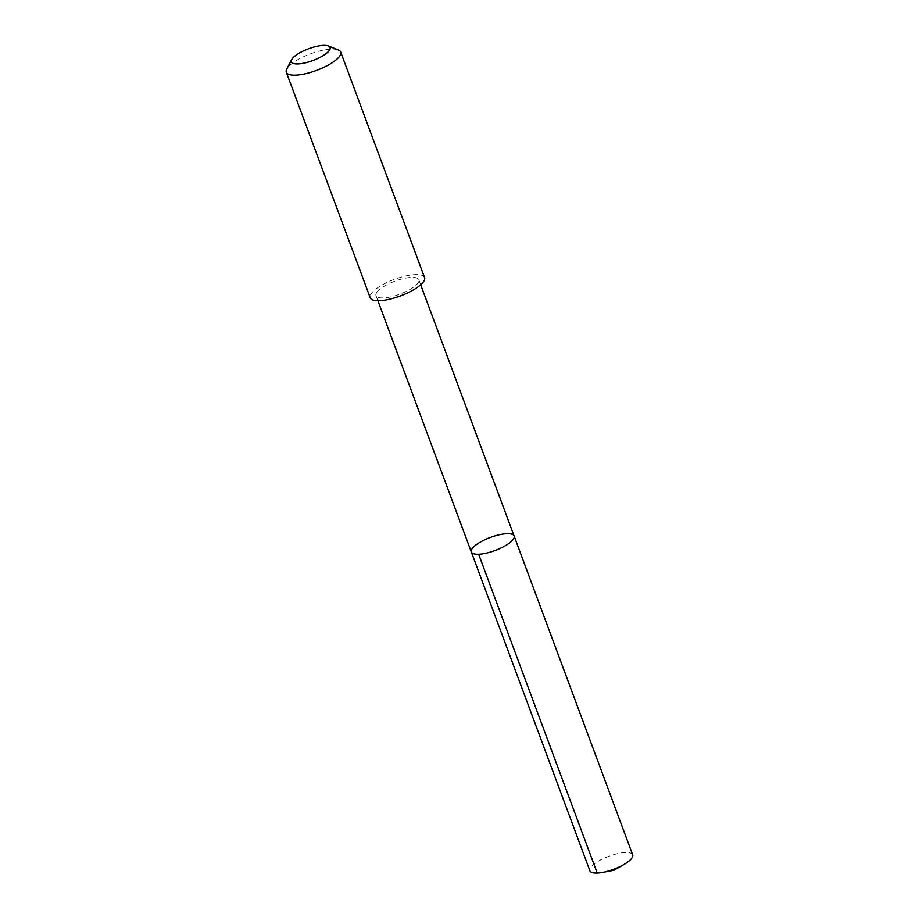 <?xml version="1.0" encoding="UTF-8"?>
<svg xmlns="http://www.w3.org/2000/svg" width="919" height="919" viewBox="0 0 919 919"><rect width="100%" height="100%" fill="white"/><g stroke="black" fill="none" stroke-linecap="round" stroke-linejoin="round"><path stroke-width="0.69" stroke-dasharray="4.59 3.45" d="M632.674 854.831A22.837 6.938 -20.4 0 0 614.374 854.475A22.837 6.938 -20.4 0 0 591.445 866.514A22.837 6.938 -20.4 0 0 589.872 870.752M377.571 291.392A22.826 6.938 -20.4 0 0 375.986 295.631A22.826 6.938 -20.4 0 0 394.285 295.987A22.826 6.938 -20.4 0 0 417.203 283.948A22.826 6.938 -20.4 0 0 418.777 279.709A22.826 6.938 -20.4 0 0 400.489 279.353A22.826 6.938 -20.4 0 0 377.571 291.392M471.309 551.94A22.826 6.938 159.6 0 1 472.894 547.713A22.826 6.938 159.6 0 1 495.812 535.662A22.826 6.938 159.6 0 1 514.112 536.018M424.567 277.549A28.994 8.811 -20.4 0 0 394.308 279.399A28.994 8.811 -20.4 0 0 370.208 297.767M338.284 49.902A28.994 8.811 -20.4 0 0 310.427 53.853A28.994 8.811 -20.4 0 0 286.762 69.051M597.212 873.05L614.03 870.213M375.986 295.631L377.881 300.708M418.777 279.709L420.672 284.798"/><path stroke-width="1.38" d="M472.894 547.713A22.826 6.938 159.6 0 1 495.812 535.662A22.826 6.938 159.6 0 1 514.112 536.018A22.826 6.938 159.6 0 1 495.123 550.492A22.826 6.938 159.6 0 1 471.309 551.94A22.826 6.938 159.6 0 1 472.894 547.713M589.872 870.752A22.837 6.938 -20.4 0 0 603.105 872.326A22.837 6.938 -20.4 0 0 623.679 864.664A22.837 6.938 -20.4 0 0 631.089 859.058A22.837 6.938 -20.4 0 0 632.674 854.831L514.112 536.018A22.826 6.938 159.6 0 1 495.123 550.492A22.826 6.938 159.6 0 1 471.309 551.94L589.872 870.752M291.702 59.574L286.762 69.051A28.994 8.811 -20.4 0 0 286.326 72.222L370.208 297.767A28.994 8.811 -20.4 0 0 393.435 298.227A28.994 8.811 -20.4 0 0 422.556 282.926A28.994 8.811 -20.4 0 0 424.567 277.549L340.685 52.004A28.994 8.811 -20.4 0 0 338.284 49.902L328.347 45.95A20.62 6.272 -20.4 0 0 308.543 48.764A20.62 6.272 -20.4 0 0 291.702 59.574A20.62 6.272 -20.4 0 0 304.844 62.94A20.62 6.272 -20.4 0 0 328.634 51.269A20.62 6.272 -20.4 0 0 328.347 45.95M286.326 72.222A28.994 8.811 -20.4 0 0 309.565 72.681A28.994 8.811 -20.4 0 0 338.674 57.38A28.994 8.811 -20.4 0 0 340.685 52.004M478.65 554.237L597.212 873.05M603.105 872.326L614.03 870.213L623.679 864.664M377.881 300.708L471.309 551.94M420.672 284.798L514.112 536.018"/></g></svg>
